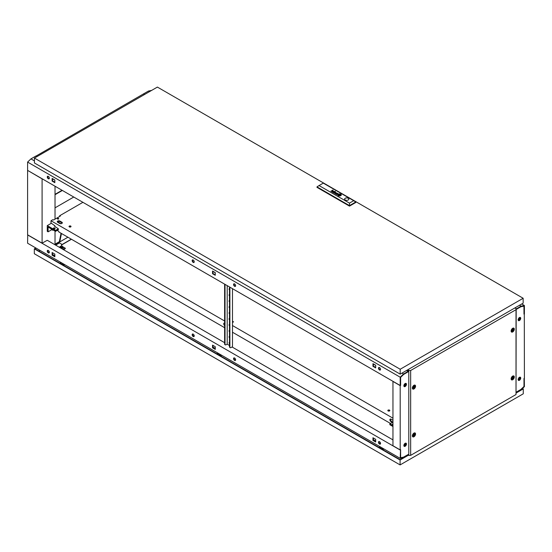 <?xml version="1.0" encoding="UTF-8"?>
<svg xmlns="http://www.w3.org/2000/svg" width="552" height="552" viewBox="0 0 552 552"><rect width="100%" height="100%" fill="white"/><g stroke="black" fill="none" stroke-linecap="round" stroke-linejoin="round"><path stroke-width="0.83" d="M67.917 237.222L55.027 244.66M69.883 226.52L69.283 226.865M61.051 233.261L59.457 241.148L59.871 241.383L61.465 233.496M59.871 241.383L55.027 244.184M27.6 170.499L27.6 234.8L42.09 243.163L42.09 178.869L27.703 170.444M35.983 156.106L143.416 93.957L144.451 94.551M42.09 243.163L42.607 242.983M55.027 244.777L55.027 231.047M55.027 219.144L55.027 186.217M37.018 156.582L35.983 155.981M403.892 445.747A1.759 1.014 120 0 0 405.272 443.525A1.759 1.014 120 0 0 405.244 443.242M519.722 377.188A1.759 1.014 -60 0 1 519.742 377.437A1.759 1.014 -60 0 1 518.149 379.728M518.169 379.852A1.904 1.097 120 0 0 519.846 377.375A1.904 1.097 120 0 0 519.832 377.161M404.071 446.202A1.828 1.056 120 0 0 405.361 445.505A1.904 1.097 120 0 0 405.996 443.822A1.904 1.097 120 0 0 405.782 443.111M403.912 445.857A1.904 1.097 120 0 0 405.375 443.463A1.904 1.097 120 0 0 405.354 443.194M518.149 319.974A1.759 1.014 120 0 0 519.742 317.676A1.759 1.014 120 0 0 519.722 317.428M518.169 320.091A1.904 1.097 120 0 0 519.846 317.621A1.904 1.097 120 0 0 519.832 317.4M405.244 383.488A1.759 1.014 -60 0 1 405.272 383.771A1.759 1.014 -60 0 1 403.892 385.993M405.782 383.35A1.904 1.097 -60 0 1 405.996 384.068A1.904 1.097 -60 0 1 405.361 385.751A1.828 1.056 120 0 0 406.044 384.04A1.828 1.056 120 0 0 405.851 383.357M403.912 386.103A1.904 1.097 120 0 0 405.375 383.709A1.904 1.097 120 0 0 405.354 383.44M518.135 379.555A1.828 1.056 -60 0 1 518.935 377.713A1.828 1.056 -60 0 1 520.35 377.223A1.828 1.056 -60 0 1 520.722 378.065A1.828 1.056 -60 0 1 519.929 379.9A1.828 1.056 -60 0 1 518.514 380.397A1.828 1.056 -60 0 1 518.135 379.555M518.411 380.238A1.904 1.097 -60 0 1 518.328 380.224A1.828 1.056 120 0 0 518.411 380.238A1.828 1.056 120 0 0 520.308 377.823A1.828 1.056 120 0 0 520.115 377.147M518.135 319.801A1.828 1.056 -60 0 1 518.935 317.959A1.828 1.056 -60 0 1 520.35 317.469A1.828 1.056 -60 0 1 520.722 318.304A1.828 1.056 -60 0 1 519.929 320.146A1.828 1.056 -60 0 1 518.514 320.636A1.828 1.056 -60 0 1 518.135 319.801M518.411 320.484A1.904 1.097 120 0 1 518.328 320.464A1.828 1.056 120 0 0 518.411 320.484A1.828 1.056 120 0 0 520.308 318.069A1.828 1.056 120 0 0 520.115 317.393M406.458 444.029A1.828 1.056 120 0 0 406.086 443.194A1.828 1.056 120 0 0 404.671 443.684A1.828 1.056 120 0 0 403.871 445.526A1.828 1.056 120 0 0 404.25 446.361A1.828 1.056 120 0 0 405.665 445.871A1.828 1.056 120 0 0 406.458 444.029M405.361 445.505A1.828 1.056 120 0 0 406.044 443.794A1.828 1.056 120 0 0 405.851 443.118M406.458 384.275A1.828 1.056 120 0 0 406.086 383.44A1.828 1.056 120 0 0 404.671 383.93A1.828 1.056 120 0 0 403.871 385.772A1.828 1.056 120 0 0 404.25 386.607A1.828 1.056 120 0 0 405.665 386.117A1.828 1.056 120 0 0 406.458 384.275M408.066 454.938L408.791 454.634M522.254 388.684L522.64 388.905L516.182 392.638L516.43 392.017L520.881 389.443L523.986 386.49L523.986 378.451L524.4 378.21L524.296 313.853M406.617 370.44L408.169 371.337L408.791 370.978M515.858 308.506L514.878 307.94M523.931 306.084L523.986 314.15L524.4 313.915M516.43 308.837L516.43 309.313L520.881 306.746L523.986 306.118M408.169 371.337L408.169 371.813L403.719 374.387L400.614 377.347L400.614 385.379L400.2 385.62L392.955 381.439L392.955 445.733L400.2 449.914L400.2 385.62M408.169 455L408.169 454.517L403.719 457.091L400.614 457.718L400.614 449.68L400.2 449.914M404.071 386.448A1.828 1.056 120 0 0 405.361 385.751M151.641 90.404L148.453 91.045L143.52 93.895L144.555 94.495M516.43 309.196L520.991 306.677L523.986 306.077L523.986 314.033L524.4 313.791L524.4 305.491L521.757 303.966M524.4 305.491L521.053 306.167L519.501 305.27M149.488 91.646L148.453 91.045M521.053 306.167L516.534 308.775L514.981 307.878M516.534 309.251L516.534 308.775M380.459 442.966A0.911 0.524 180 0 1 380.142 442.566A0.911 0.524 180 0 1 380.197 442.387M233.565 358.614A1.463 0.842 -120 0 0 234.207 360.083A1.463 0.842 -120 0 0 235.331 360.477A1.463 0.842 -120 0 0 235.635 359.807A1.463 0.842 -120 0 0 234.993 358.331A1.463 0.842 -120 0 0 233.869 357.944A1.463 0.842 -120 0 0 233.565 358.614M235.511 360.304A1.463 0.842 60 0 1 233.979 358.372A1.463 0.842 60 0 1 234.103 357.875M192.165 334.712A1.463 0.842 -120 0 0 192.807 336.182A1.463 0.842 -120 0 0 193.931 336.575A1.463 0.842 -120 0 0 194.235 335.906A1.463 0.842 -120 0 0 193.593 334.429A1.463 0.842 -120 0 0 192.469 334.043A1.463 0.842 -120 0 0 192.165 334.712M194.111 336.403A1.463 0.842 60 0 1 192.579 334.471A1.463 0.842 60 0 1 192.703 333.974M378.465 442.269A1.463 0.842 -120 0 0 379.107 443.739A1.463 0.842 -120 0 0 380.231 444.132A1.463 0.842 -120 0 0 380.535 443.463A1.463 0.842 -120 0 0 379.893 441.993A1.463 0.842 -120 0 0 378.769 441.6A1.463 0.842 -120 0 0 378.465 442.269M379.003 441.531A1.463 0.842 -120 0 0 378.879 442.028A1.463 0.842 -120 0 0 380.411 443.96M47.265 251.05A1.463 0.842 -120 0 0 47.907 252.526A1.463 0.842 -120 0 0 49.031 252.919A1.463 0.842 -120 0 0 49.335 252.25A1.463 0.842 -120 0 0 48.693 250.774A1.463 0.842 -120 0 0 47.569 250.38A1.463 0.842 -120 0 0 47.265 251.05M47.803 250.318A1.463 0.842 -120 0 0 47.679 250.815A1.463 0.842 -120 0 0 49.211 252.747M392.955 439.882L232.012 346.96M229.48 345.497L227.148 344.151M224.616 342.688L47.265 240.299L42.401 242.983M400.51 449.742L400.2 458.346L403.546 457.67L408.066 455.055L408.066 454.579L403.56 457.118M380.487 443.801L379.183 443.049M375.691 441.034L373.373 439.696M235.587 360.146L234.283 359.387M215.266 348.409L212.948 347.077M194.187 336.244L192.883 335.485M54.841 255.79L52.523 254.451M49.287 252.581L47.983 251.829M403.609 457.153L400.614 457.76L400.614 449.797M215.266 348.905L212.948 347.567L212.948 345.373M373.373 437.991L373.373 440.192L375.691 441.531M52.523 252.747L52.523 254.948L54.841 256.287M27.703 234.862L27.6 243.225L400.2 458.346M400.2 450.039L27.6 234.917M215.266 346.711L212.534 345.131L212.534 347.808L215.266 349.388L215.266 346.711M372.959 440.427L375.691 442.007L375.691 439.33L372.959 437.75L372.959 440.427L373.373 440.192M54.841 254.086L52.109 252.512L52.109 255.19L54.841 256.763L54.841 254.086M52.523 254.948L52.109 255.19M212.948 347.567L212.534 347.808M524.4 378.334L523.986 378.568L523.986 386.531L520.991 389.381L516.534 391.954L516.534 392.431L521.053 389.822L524.4 386.635L524.296 378.272M193.2 260.013A1.463 0.842 -120 0 0 192.469 259.944A1.463 0.842 -120 0 0 192.241 261.117A1.463 0.842 -120 0 0 193.2 262.407A1.463 0.842 -120 0 0 193.931 262.476A1.463 0.842 -120 0 0 194.159 261.303A1.463 0.842 -120 0 0 193.2 260.013L193.186 260.006M194.111 262.303A1.463 0.842 60 0 1 193.614 262.165A1.463 0.842 60 0 1 192.703 259.875M234.6 283.914A1.463 0.842 -120 0 0 233.869 283.845A1.463 0.842 -120 0 0 233.641 285.018A1.463 0.842 -120 0 0 234.6 286.309A1.463 0.842 -120 0 0 235.331 286.378A1.463 0.842 -120 0 0 235.559 285.205A1.463 0.842 -120 0 0 234.6 283.914L234.614 283.921M235.511 286.205A1.463 0.842 60 0 1 235.014 286.067A1.463 0.842 60 0 1 234.103 283.776M48.3 176.357A1.463 0.842 -120 0 0 47.569 176.288A1.463 0.842 -120 0 0 47.341 177.461A1.463 0.842 -120 0 0 48.3 178.744A1.463 0.842 -120 0 0 49.031 178.82A1.463 0.842 -120 0 0 49.259 177.647A1.463 0.842 -120 0 0 48.3 176.357L48.286 176.35M47.803 176.219A1.463 0.842 -120 0 0 48.714 178.51A1.463 0.842 -120 0 0 49.211 178.648M379.5 367.577A1.463 0.842 -120 0 0 378.769 367.501A1.463 0.842 -120 0 0 378.541 368.674A1.463 0.842 -120 0 0 379.5 369.964A1.463 0.842 -120 0 0 380.231 370.04A1.463 0.842 -120 0 0 380.459 368.867A1.463 0.842 -120 0 0 379.5 367.577L379.514 367.584M379.003 367.432A1.463 0.842 -120 0 0 379.914 369.723A1.463 0.842 -120 0 0 380.411 369.868M375.691 365.376L373.373 364.037M215.266 272.757L212.948 271.418M54.841 180.131L52.523 178.793M400.2 385.503L400.614 385.262L400.614 377.306L403.609 374.449L408.066 371.875L408.066 371.399L403.546 374.008L400.2 377.195L400.2 385.503L27.6 170.382L27.6 162.074L30.947 158.893L35.88 156.043L36.915 156.637M403.546 374.008L401.994 373.111M34.431 160.901L30.947 158.893M408.066 371.399L406.513 370.502M400.2 377.195L27.6 162.074M212.534 273.709L215.266 275.289L215.266 272.612L212.534 271.032L212.534 273.709L212.948 273.475L212.948 271.273M54.841 179.993L52.109 178.413L52.109 181.09L54.841 182.671L54.841 179.993M375.691 365.231L372.959 363.658L372.959 366.335L375.691 367.908L375.691 365.231M215.266 274.813L212.948 273.475M52.523 178.655L52.523 180.849L54.841 182.188M373.373 363.892L373.373 366.093L375.691 367.432M373.373 366.093L372.959 366.335M52.523 180.849L52.109 181.09M512.911 329.461A0.938 0.538 120 0 0 512.249 330.607A0.938 0.538 120 0 0 512.911 330.993A0.938 0.538 120 0 0 513.574 329.848A0.938 0.538 120 0 0 512.911 329.461M512.704 331.545A1.759 1.014 -60 0 1 511.828 331.628A1.759 1.014 -60 0 1 511.559 330.22A1.759 1.014 -60 0 1 512.704 328.675A1.759 1.014 -60 0 1 513.581 328.585A1.759 1.014 -60 0 1 513.85 329.992A1.759 1.014 -60 0 1 512.704 331.545M414.172 386.469A0.938 0.538 120 0 0 413.51 387.614A0.938 0.538 120 0 0 414.172 388.001A0.938 0.538 120 0 0 414.835 386.848A0.938 0.538 120 0 0 414.172 386.469M413.966 388.546A1.759 1.014 -60 0 1 413.089 388.636A1.759 1.014 -60 0 1 412.82 387.228A1.759 1.014 -60 0 1 413.966 385.682A1.759 1.014 -60 0 1 414.842 385.593A1.759 1.014 -60 0 1 415.111 387A1.759 1.014 -60 0 1 413.966 388.546M512.911 377.264A0.938 0.538 120 0 0 512.249 378.417A0.938 0.538 120 0 0 512.911 378.796A0.938 0.538 120 0 0 513.574 377.651A0.938 0.538 120 0 0 512.911 377.264M512.704 379.348A1.759 1.014 -60 0 1 511.828 379.431A1.759 1.014 -60 0 1 511.559 378.023A1.759 1.014 -60 0 1 512.704 376.478A1.759 1.014 -60 0 1 513.581 376.388A1.759 1.014 -60 0 1 513.85 377.796A1.759 1.014 -60 0 1 512.704 379.348M512.911 330.945A0.876 0.504 120 0 0 513.484 330.172A0.876 0.504 120 0 0 513.353 329.468A0.876 0.504 120 0 0 512.911 329.51A0.876 0.504 120 0 0 512.339 330.282A0.876 0.504 120 0 0 512.47 330.986A0.876 0.504 120 0 0 512.911 330.945M512.29 330.586A0.876 0.504 120 0 0 512.911 329.51M414.172 387.952A0.876 0.504 120 0 0 414.745 387.18A0.876 0.504 120 0 0 414.614 386.476A0.876 0.504 120 0 0 414.172 386.517A0.876 0.504 120 0 0 413.6 387.29A0.876 0.504 120 0 0 413.731 387.994A0.876 0.504 120 0 0 414.172 387.952M413.551 387.594A0.876 0.504 120 0 0 414.172 386.517M512.911 378.748A0.876 0.504 120 0 0 513.484 377.975A0.876 0.504 120 0 0 513.353 377.271A0.876 0.504 120 0 0 512.911 377.313A0.876 0.504 120 0 0 512.339 378.092A0.876 0.504 120 0 0 512.47 378.789A0.876 0.504 120 0 0 512.911 378.748M512.29 378.389A0.876 0.504 120 0 0 512.911 377.313M511.124 331.214A1.759 1.014 120 0 0 511.207 331.269L511.828 331.628M412.385 388.222A1.759 1.014 120 0 0 412.468 388.277L413.089 388.636M511.124 379.017A1.759 1.014 120 0 0 511.207 379.072L511.828 379.431M414.172 434.272A0.938 0.538 120 0 0 413.51 435.424A0.938 0.538 120 0 0 414.172 435.804A0.938 0.538 120 0 0 414.835 434.659A0.938 0.538 120 0 0 414.172 434.272M413.966 436.356A1.759 1.014 -60 0 1 413.089 436.439A1.759 1.014 -60 0 1 412.82 435.031A1.759 1.014 -60 0 1 413.966 433.486A1.759 1.014 -60 0 1 414.842 433.396A1.759 1.014 -60 0 1 415.111 434.803A1.759 1.014 -60 0 1 413.966 436.356M414.172 435.756A0.876 0.504 120 0 0 414.745 434.983A0.876 0.504 120 0 0 414.614 434.279A0.876 0.504 120 0 0 414.172 434.32A0.876 0.504 120 0 0 413.6 435.093A0.876 0.504 120 0 0 413.731 435.797A0.876 0.504 120 0 0 414.172 435.756M413.551 435.397A0.876 0.504 120 0 0 414.172 434.32M412.385 436.025A1.759 1.014 120 0 0 412.468 436.08L413.089 436.439M512.704 328.274A2.249 1.297 -60 0 1 513.374 328.054A2.249 1.297 -60 0 1 514.257 329.606A2.249 1.297 -60 0 1 512.704 331.945A2.249 1.297 -60 0 1 511.262 331.711A2.249 1.297 -60 0 1 512.704 328.274M413.966 385.275A2.249 1.297 -60 0 1 414.635 385.061A2.249 1.297 -60 0 1 415.518 386.614A2.249 1.297 -60 0 1 413.966 388.953A2.249 1.297 -60 0 1 412.523 388.718A2.249 1.297 -60 0 1 413.966 385.275M512.704 376.078A2.249 1.297 -60 0 1 513.374 375.864A2.249 1.297 -60 0 1 514.257 377.409A2.249 1.297 -60 0 1 512.704 379.748A2.249 1.297 -60 0 1 511.262 379.514A2.249 1.297 -60 0 1 512.704 376.078M413.966 433.085A2.249 1.297 -60 0 1 414.635 432.865A2.249 1.297 -60 0 1 415.518 434.417A2.249 1.297 -60 0 1 413.966 436.756A2.249 1.297 -60 0 1 412.523 436.522A2.249 1.297 -60 0 1 413.966 433.085M513.581 328.585L512.96 328.226A1.759 1.014 120 0 0 512.87 328.185M414.842 385.593L414.221 385.234A1.759 1.014 120 0 0 414.131 385.192M513.581 376.388L512.96 376.036A1.759 1.014 120 0 0 512.87 375.988M414.842 433.396L414.221 433.037A1.759 1.014 120 0 0 414.131 432.996M408.556 370.606L407.755 370.144L407.755 369.785L408.735 370.351L408.556 371.116M408.556 454.772L408.791 455.448L410.653 455.359L516.016 394.528L516.182 308.596L514.774 307.995M408.556 370.461L410.653 370.502L516.016 309.672L516.016 394.528M516.016 309.672L516.182 308.596M408.791 370.599L408.791 455.448M410.653 370.502L410.653 455.359M36.142 248.152L34.948 248.842L400.096 459.657L408.556 455.103M218.199 354.55A0.876 0.504 0 0 0 218.199 354.57L218.199 353.266M61.189 262.614L61.189 263.897A0.876 0.504 0 0 0 61.189 263.925M380.383 446.899L380.383 448.183A0.876 0.504 0 0 0 380.383 448.21M220.124 354.377A1.097 0.635 180 0 1 218.302 354.639A1.097 0.635 180 0 1 217.978 354.191A1.097 0.635 180 0 1 218.199 353.811M217.999 353.149A2.098 1.208 0 0 0 217.108 353.77A2.098 1.208 0 0 0 217.019 353.956M63.114 263.732A1.097 0.635 180 0 1 61.293 263.987A1.097 0.635 180 0 1 60.968 263.539A1.097 0.635 180 0 1 61.189 263.159M382.308 448.017A1.097 0.635 180 0 1 380.48 448.272A1.097 0.635 180 0 1 380.162 447.824A1.097 0.635 180 0 1 380.383 447.444M60.989 262.504A2.098 1.208 0 0 0 60.099 263.125A2.098 1.208 0 0 0 60.009 263.311L60.099 263.125M380.183 446.789A2.098 1.208 0 0 0 379.293 447.41A2.098 1.208 0 0 0 379.203 447.596M62.424 246.896A0.89 0.517 180 0 1 62.438 246.992A0.89 0.517 180 0 1 61.893 247.468A0.89 0.517 180 0 1 60.92 247.351A0.89 0.517 180 0 1 60.658 246.992A0.89 0.517 180 0 1 60.672 246.896M60.927 246.868A0.876 0.504 180 0 1 60.672 246.509A0.876 0.504 180 0 1 61.21 246.04A0.876 0.504 180 0 1 62.169 246.151A0.876 0.504 180 0 1 62.424 246.509A0.876 0.504 180 0 1 61.886 246.979A0.876 0.504 180 0 1 60.927 246.868M522.489 388.463L523.261 388.905L523.261 393.811L400.096 464.915L34.328 253.741L34.328 248.842L35.832 247.972M221.545 355.198A2.525 1.456 180 0 1 220.641 356.047M63.011 246.882L65.274 248.186L65.274 248.662L63.514 249.677M38.881 251.112L40.075 250.429M383.73 448.838A2.525 1.456 180 0 1 382.826 449.687M64.536 264.553A2.525 1.456 180 0 1 63.632 265.402M62.272 246.226L63.183 247.241L63.183 248.676L62.479 249.083M59.913 246.979L59.374 247.289M65.274 248.186L63.1 249.442M61.548 246.006L61.548 244.122L59.478 242.928L55.648 245.136M408.556 455.131L400.096 460.016L34.328 248.842M523.261 388.905L516.182 392.996M400.096 464.915L400.096 460.016M63.183 247.241L61.983 247.931L60.354 247.682L59.913 246.737L61.162 246.054M59.913 246.737L59.913 247.6M61.983 247.931L61.983 248.793M381.66 449.011A2.098 1.208 0 0 0 383.06 448.445M62.466 264.725A2.098 1.208 0 0 0 63.866 264.16M219.475 355.378A2.098 1.208 0 0 0 220.876 354.812M62.066 190.281L55.027 194.345M55.027 207.849L73.761 197.036M62.376 190.461L55.027 194.704M229.48 342.964A0.655 0.38 60 0 1 229.377 342.509M229.48 343.641A0.655 0.38 60 0 1 229.48 342.571M229.48 336.989A0.655 0.38 60 0 1 229.377 336.534M229.48 337.665A0.655 0.38 60 0 1 229.48 336.596M229.48 331.014A0.655 0.38 60 0 1 229.377 330.558M229.48 331.69A0.655 0.38 60 0 1 229.48 330.62M229.48 325.038A0.655 0.38 60 0 1 229.377 324.583M229.48 325.714A0.655 0.38 60 0 1 229.48 324.645M229.48 319.063A0.655 0.38 60 0 1 229.377 318.607M229.48 319.739A0.655 0.38 60 0 1 229.48 318.67M229.48 313.087A0.655 0.38 60 0 1 229.377 312.632M229.48 313.764A0.655 0.38 60 0 1 229.48 312.694M229.48 307.112A0.655 0.38 60 0 1 229.377 306.657M229.48 307.788A0.655 0.38 60 0 1 229.48 306.719M229.48 301.137A0.655 0.38 60 0 1 229.377 300.681M229.48 301.813A0.655 0.38 60 0 1 229.48 300.743M229.48 295.161A0.655 0.38 60 0 1 229.377 294.706M229.48 295.837A0.655 0.38 60 0 1 229.48 294.768M229.48 289.186A0.655 0.38 60 0 1 229.377 288.73M229.48 289.862A0.655 0.38 60 0 1 229.48 288.793M229.894 287.171L229.894 346.987A1.463 0.842 120 0 0 230.191 347.656A1.463 0.842 120 0 0 230.929 347.587L232.068 346.987M225.03 284.363L225.03 344.179A1.463 0.842 120 0 0 225.326 344.848A1.463 0.842 120 0 0 226.065 344.779L227.203 344.124L227.203 285.619M232.482 288.668L232.482 347.229M225.154 344.683A1.463 0.842 -60 0 1 224.912 344.614A1.463 0.842 -60 0 1 224.616 343.944L225.03 344.179M224.616 284.128L224.616 343.944M229.48 286.936L229.48 346.753L229.894 346.987M230.018 347.491A1.463 0.842 -60 0 1 229.777 347.422A1.463 0.842 -60 0 1 229.48 346.753M389.664 410.84A0.994 0.573 0 0 0 389.519 410.729A0.994 0.573 0 0 0 387.966 410.84M389.519 410.136A0.994 0.573 0 0 0 388.435 410.005A0.994 0.573 0 0 0 387.821 410.536A0.994 0.573 0 0 0 388.111 410.943A0.994 0.573 0 0 0 389.194 411.067A0.994 0.573 0 0 0 389.809 410.536A0.994 0.573 0 0 0 389.519 410.136M70.884 226.789A0.994 0.573 0 0 0 70.739 226.686A0.994 0.573 0 0 0 69.186 226.789M70.739 226.085A0.994 0.573 0 0 0 69.656 225.961A0.994 0.573 0 0 0 69.041 226.492A0.994 0.573 0 0 0 69.331 226.9A0.994 0.573 0 0 0 70.414 227.024A0.994 0.573 0 0 0 71.029 226.492A0.994 0.573 0 0 0 70.739 226.085M58.505 219.027A0.704 0.407 0 0 0 57.553 219.027M58.526 218.44A0.704 0.407 0 0 0 57.532 219.013A0.704 0.407 0 0 0 58.526 218.44M390.526 418.996A1.539 0.89 -120 0 0 391.506 421.355L392.955 422.19M224.616 324.679A1.539 0.89 60 0 1 224.353 323.058M54.924 226.444L54.924 225.851L50.991 222.96L50.991 220.759L224.616 320.995M232.482 325.535L392.955 418.188M224.616 327.688L58.857 231.992L58.857 231.378L57.166 230.405M390.43 423.425L232.482 332.228M392.955 420.279L390.988 419.14A1.539 0.89 -120 0 0 390.223 419.065A1.539 0.89 -120 0 0 389.981 420.3A1.539 0.89 -120 0 0 390.988 421.652L392.237 422.377M224.616 325.577A1.539 0.89 60 0 1 223.781 324.231A1.539 0.89 60 0 1 224.05 323.134A1.539 0.89 60 0 1 224.616 323.113M59.788 216.398L59.685 215.735L82.924 202.322M62.217 223.118A1.539 0.89 0 0 0 61.858 222.787L59.892 221.656A1.539 0.89 0 0 0 57.36 221.98M232.482 321.83L233.047 322.161M50.991 220.759L52.854 219.682L53.475 220.041L60.306 216.094L59.685 215.735M59.892 221.055A1.539 0.89 0 0 0 58.215 220.862A1.539 0.89 0 0 0 57.27 221.683A1.539 0.89 0 0 0 57.718 222.311L59.685 223.443A1.539 0.89 0 0 0 61.362 223.636A1.539 0.89 0 0 0 62.307 222.815A1.539 0.89 0 0 0 61.858 222.194L59.892 221.055L59.892 221.656M232.482 321.236L233.565 321.864L232.482 322.189M392.955 425.054A0.952 0.552 180 0 1 392.313 424.536A0.952 0.552 180 0 1 392.596 424.143A0.952 0.552 180 0 1 392.955 424.012M392.955 426.503L389.85 424.716L389.85 423.757L392.955 422.266M389.85 423.757L392.955 425.551M54.876 228.804A0.952 0.552 180 0 1 53.834 228.921A0.952 0.552 180 0 1 53.247 228.418A0.952 0.552 180 0 1 53.53 228.031A0.952 0.552 180 0 1 54.565 227.907A0.952 0.552 180 0 1 55.152 228.418A0.952 0.552 180 0 1 54.876 228.804M54.924 225.968L54.51 226.21L58.339 228.776L58.339 229.729L55.545 231.343L48.093 227.044L48.093 231.826L47.265 231.343L47.265 225.609L51.343 223.256M51.764 229.701L48.093 231.826M50.508 228.438L52.799 230.301L53.268 230.032M60.934 223.698L57.567 221.759M58.339 228.776L55.545 230.391L47.265 225.609M55.545 230.391L55.545 231.343M53.73 228.894A0.952 0.552 180 0 1 54.669 228.894M52.164 229.39L52.799 230.301M336.147 194.325A1.159 0.669 0 0 0 336.251 194.38L336.741 193.89A1.283 0.738 180 0 1 336.823 193.911L336.899 193.931A3.657 2.111 180 0 1 336.975 193.959L337.099 193.883A2.663 1.539 0 0 0 336.92 193.814A0.994 0.573 0 0 0 336.768 193.766A0.621 0.359 0 0 0 336.603 193.745L336.202 193.807A0.711 0.407 0 0 0 335.968 194.014L336.016 194.228A0.752 0.435 0 0 0 336.106 194.297A1.159 0.669 0 0 0 336.147 194.325M332.897 192.31L333.339 191.903A1.056 0.607 180 0 1 333.505 191.958L333.636 191.882A3.312 1.911 0 0 0 333.436 191.806A0.773 0.448 0 0 0 333.187 191.744L332.773 191.792A0.621 0.359 0 0 0 332.525 191.965L332.587 192.262A0.904 0.517 0 0 0 332.677 192.324A0.904 0.517 0 0 0 332.683 192.324A1.325 0.766 0 0 0 332.78 192.379L332.746 192.103M333.27 192.634L333.47 192.586A0.952 0.552 180 0 1 333.518 192.558L334.339 192.089A1.021 0.593 0 0 0 334.415 192.041A15.49 8.942 0 0 0 334.484 191.992L334.526 191.958A2.484 1.435 0 0 0 334.56 191.923L334.581 191.889A0.69 0.4 0 0 0 334.602 191.841L334.602 191.792A0.642 0.373 0 0 0 334.574 191.737L334.54 191.689A2.242 1.297 0 0 0 334.505 191.647L334.457 191.613A5.686 3.284 0 0 0 334.415 191.578A0.676 0.393 0 0 0 334.339 191.537A1.711 0.987 0 0 0 334.215 191.482A0.821 0.476 0 0 0 333.877 191.392L333.525 191.42A0.69 0.393 0 0 0 333.311 191.516L333.484 191.613A0.731 0.421 180 0 1 333.67 191.537L334.05 191.551A0.876 0.511 180 0 1 334.215 191.634A0.697 0.4 180 0 1 334.319 191.71L334.326 191.875A0.614 0.352 180 0 1 334.25 191.937A1.366 0.787 180 0 1 334.174 191.986L333.767 192.068A2.967 1.711 180 0 1 333.912 192.137L333.649 192.289A0.856 0.497 180 0 1 333.567 192.331A0.635 0.366 180 0 1 333.498 192.358L333.249 192.386A0.635 0.366 180 0 1 333.028 192.337L332.89 192.42A0.738 0.428 0 0 0 333.325 192.475L333.27 192.634M338.638 195.18L338.652 195.18A1.601 0.925 0 0 0 338.845 195.27L338.997 195.18A14.876 8.59 180 0 1 338.838 195.111A1.49 0.862 180 0 1 338.735 195.063L338.735 194.98A1.366 0.787 180 0 1 338.797 194.897A2.284 1.318 180 0 1 338.942 194.766A16.608 9.591 180 0 1 339.107 194.628A2.898 1.677 180 0 1 339.266 194.511A1.345 0.773 180 0 1 339.307 194.483L339.528 194.504A3.077 1.773 180 0 1 339.928 194.642L340.08 194.559A1.608 0.931 0 0 0 339.88 194.497A10.364 5.982 0 0 0 339.687 194.442A1.194 0.69 0 0 0 339.404 194.394A0.718 0.414 0 0 0 339.245 194.394L339.08 194.442A2.305 1.332 0 0 0 338.976 194.511A1.532 0.883 0 0 0 338.9 194.58A4.237 2.449 0 0 0 338.749 194.739A1.897 1.097 0 0 0 338.611 194.932A0.931 0.538 0 0 0 338.576 195.063L338.638 195.18M338.459 195.422A0.835 0.483 0 0 0 338.521 195.456L338.68 195.367A1.228 0.711 180 0 1 338.562 195.304L338.404 195.118A1.483 0.856 180 0 1 338.404 195.063A1.483 0.856 180 0 1 338.431 194.897A1.725 1 180 0 1 338.562 194.663A2.981 1.718 180 0 1 338.735 194.483A1.297 0.752 180 0 1 338.866 194.387L338.921 194.352A0.731 0.421 180 0 1 339.445 194.297A2.794 1.615 180 0 1 339.79 194.338A1.373 0.793 180 0 1 340.018 194.394A4.823 2.788 180 0 1 340.246 194.463L340.411 194.366A1.801 1.042 0 0 0 339.68 194.187A1.642 0.945 0 0 0 339.1 194.187A0.78 0.448 0 0 0 338.721 194.297A1.173 0.676 0 0 0 338.521 194.428A2.056 1.187 0 0 0 338.286 194.704A1.69 0.98 0 0 0 338.197 194.973A1.38 0.793 0 0 0 338.197 195.008A1.38 0.793 0 0 0 338.231 195.194A0.835 0.483 0 0 0 338.459 195.422M338.348 195.56A1.276 0.738 180 0 1 338.003 195.173A1.773 1.028 180 0 1 337.976 194.994A1.773 1.028 180 0 1 337.976 194.98L337.976 194.966A1.773 1.028 180 0 1 338.031 194.718A1.746 1.007 180 0 1 338.417 194.297A1.256 0.724 180 0 1 339.038 194.076A1.684 0.973 180 0 1 339.708 194.056A1.815 1.049 180 0 1 340.149 194.125A1.732 1 180 0 1 340.57 194.276L340.729 194.18A1.78 1.028 0 0 0 338.804 193.993A1.78 1.028 0 0 0 337.741 194.939A1.78 1.028 0 0 0 338.217 195.636L338.369 195.546A1.276 0.738 180 0 1 338.355 195.539A1.276 0.738 180 0 1 338.003 195.146A1.773 1.028 180 0 1 337.976 194.966M348.236 198.237A2.125 1.228 0 0 0 345.918 197.968A2.125 1.228 0 0 0 344.607 199.1A2.125 1.228 0 0 0 345.235 199.969A2.125 1.228 0 0 0 347.546 200.231A2.125 1.228 0 0 0 348.857 199.1A2.125 1.228 0 0 0 348.236 198.237M348.857 199.127A2.125 1.228 0 0 0 348.236 198.278A2.125 1.228 0 0 0 345.938 198.009A2.125 1.228 0 0 0 344.607 199.127M34.431 158.072L400.2 369.247L523.158 298.259L157.389 87.085L34.431 158.072L34.431 162.971L400.2 374.146L400.2 369.247M400.2 374.146L523.158 303.158L523.158 298.259M353.708 200.686L355.778 201.997L355.778 202.48L349.485 206.117L316.986 187.356L316.986 186.866L319.056 185.562L349.485 203.129L353.708 200.686L323.279 183.119L319.056 185.562M336.692 194.476A1.242 0.718 0 0 0 336.789 194.476A0.842 0.483 0 0 0 336.713 194.525L337.824 194.076A1.573 0.911 0 0 0 337.962 193.987L338.052 193.752A0.752 0.435 0 0 0 337.762 193.517A1.097 0.635 0 0 0 337.451 193.414L336.996 193.421A0.683 0.393 0 0 0 336.775 193.517L336.955 193.614A1.063 0.614 180 0 1 337.03 193.579L337.582 193.579A1.076 0.621 180 0 1 337.734 193.662L337.783 193.89A0.6 0.345 180 0 1 337.707 193.945A3.519 2.035 180 0 1 337.638 193.987L337.12 194.29A1.242 0.718 180 0 1 337.044 194.325L336.623 194.373A0.711 0.407 180 0 1 336.499 194.338L336.361 194.421A0.738 0.428 0 0 0 336.692 194.476M334.36 193.007L335.243 192.096L334.029 193.076L335.83 192.696L335.133 193.711L337.03 193.131L335.285 193.538L335.975 192.517L334.36 193.027L335.975 192.517M335.374 191.337L334.954 191.337M330.848 191.233L331.993 190.771A0.69 0.4 180 0 1 332.035 190.75A3.871 2.236 180 0 1 332.076 190.73L332.118 190.709A0.669 0.386 180 0 1 332.166 190.695L332.214 190.688A0.704 0.407 180 0 1 332.263 190.681L332.532 190.695A0.849 0.49 180 0 1 332.628 190.723A0.642 0.373 180 0 1 332.822 190.813L332.835 191.116A1.09 0.628 180 0 1 332.739 191.185L331.752 191.758L332.911 191.289A1.311 0.759 0 0 0 332.953 191.261A5.561 3.215 0 0 0 333.035 191.213A0.614 0.352 0 0 0 333.146 191.102L333.118 190.861A0.745 0.428 0 0 0 332.932 190.723A1.18 0.683 0 0 0 332.677 190.626L332.552 190.606A2.946 1.704 0 0 0 332.449 190.592A0.669 0.386 0 0 0 332.311 190.585L330.848 191.233L333.042 189.964M332.925 190.999L332.835 191.144A1.09 0.628 180 0 1 332.739 191.213L331.773 191.772M340.122 194.946L339.514 194.573L338.893 194.932L339.521 195.298L340.142 194.939L339.514 194.573L338.914 194.946M340.667 194.325A1.138 0.655 180 0 1 340.95 194.559A1.635 0.945 180 0 1 341.06 194.849A1.649 0.952 180 0 1 341.06 194.911A1.649 0.952 180 0 1 340.963 195.235A1.96 1.132 180 0 1 340.667 195.539A1.208 0.697 180 0 1 340.267 195.732A1.449 0.835 180 0 1 339.632 195.829A1.856 1.069 180 0 1 339.031 195.774A1.711 0.987 180 0 1 338.466 195.594L338.307 195.691A1.78 1.028 0 0 0 340.232 195.877A1.78 1.028 0 0 0 341.295 194.939A1.78 1.028 0 0 0 340.819 194.235L340.667 194.325M340.356 194.504A0.849 0.49 180 0 1 340.508 194.58L340.625 194.725A0.897 0.517 180 0 1 340.639 194.815L340.639 194.815A1.125 0.649 180 0 1 340.632 194.877A1.463 0.849 180 0 1 340.618 194.946A1.677 0.966 180 0 1 340.577 195.042A2.194 1.263 180 0 1 340.494 195.173A1.987 1.145 180 0 1 340.294 195.387A3.836 2.215 180 0 1 340.211 195.456L339.949 195.567A0.876 0.504 180 0 1 339.804 195.58A0.945 0.545 180 0 1 339.535 195.574A4.623 2.67 180 0 1 339.363 195.553A1.318 0.759 180 0 1 339.128 195.505A14.676 8.473 180 0 1 338.962 195.463A1.201 0.69 180 0 1 338.79 195.408L338.624 195.505A2.063 1.194 0 0 0 339.156 195.656A1.642 0.952 0 0 0 339.749 195.698A1.076 0.621 0 0 0 340.163 195.636A0.724 0.414 0 0 0 340.398 195.525A2.339 1.345 0 0 0 340.584 195.38A1.504 0.869 0 0 0 340.77 195.125A2.926 1.69 0 0 0 340.832 194.932A1.138 0.655 0 0 0 340.839 194.849A1.138 0.655 0 0 0 340.805 194.677A1.083 0.628 0 0 0 340.715 194.545A0.6 0.345 0 0 0 340.646 194.49A1.063 0.614 0 0 0 340.515 194.414L340.356 194.504M340.039 194.69A72.478 41.848 180 0 1 340.198 194.759A1.332 0.766 180 0 1 340.301 194.815L340.301 194.89A1.594 0.918 180 0 1 340.273 194.932A0.814 0.469 180 0 1 340.239 194.973A7.176 4.14 180 0 1 340.17 195.035A2.208 1.276 180 0 1 340.066 195.132A65.426 37.771 180 0 1 339.928 195.242A2.788 1.608 180 0 1 339.756 195.373A0.724 0.421 180 0 1 339.728 195.387L339.542 195.373A2.187 1.263 180 0 1 339.321 195.304A4.25 2.456 180 0 1 339.107 195.229L338.956 195.311A2.864 1.649 0 0 0 339.252 195.401A2.208 1.276 0 0 0 339.397 195.436A1.69 0.98 0 0 0 339.556 195.463L339.583 195.47A7.514 4.34 0 0 0 339.673 195.477L339.935 195.442A1.891 1.09 0 0 0 340.032 195.38A1.594 0.918 0 0 0 340.163 195.27A11.861 6.845 0 0 0 340.267 195.16A1.435 0.828 0 0 0 340.336 195.077A4.485 2.587 0 0 0 340.411 194.959A0.731 0.421 0 0 0 340.439 194.911A1.725 0.994 0 0 0 340.46 194.835L340.363 194.677A12.282 7.093 0 0 0 340.191 194.601L340.039 194.69M340.322 194.863L340.301 194.918A1.594 0.918 180 0 1 340.273 194.953A0.814 0.469 180 0 1 340.239 194.994A7.176 4.14 180 0 1 340.17 195.063A2.208 1.276 180 0 1 340.066 195.153A65.426 37.771 180 0 1 339.928 195.27A2.788 1.608 180 0 1 339.756 195.394A0.724 0.421 180 0 1 339.728 195.415L339.542 195.401A2.187 1.263 180 0 1 339.321 195.332A4.25 2.456 180 0 1 339.107 195.249L338.983 195.318M355.778 201.997L349.485 205.627L316.986 186.866M349.485 206.117L349.485 203.129M340.708 194.194A1.78 1.028 0 0 0 338.804 194.021A1.78 1.028 0 0 0 337.741 194.946M340.453 194.746L340.363 194.697A12.282 7.093 0 0 0 340.191 194.621L340.06 194.697M340.384 194.38A1.801 1.042 0 0 0 339.68 194.214A1.642 0.945 0 0 0 339.1 194.214A0.78 0.448 0 0 0 338.721 194.318A1.173 0.676 0 0 0 338.521 194.456A2.056 1.187 0 0 0 338.286 194.732A1.69 0.98 0 0 0 338.197 195.001A1.38 0.793 0 0 0 338.197 195.022M340.053 194.573A1.608 0.931 0 0 0 339.88 194.518A10.364 5.982 0 0 0 339.687 194.47A1.194 0.69 0 0 0 339.404 194.421A0.718 0.414 0 0 0 339.245 194.414L339.08 194.463A2.305 1.332 0 0 0 338.976 194.532A1.532 0.883 0 0 0 338.9 194.601A4.237 2.449 0 0 0 338.749 194.759A1.897 1.097 0 0 0 338.611 194.959A0.931 0.538 0 0 0 338.576 195.084L338.576 195.063M340.839 194.863A1.138 0.655 0 0 0 340.805 194.704A1.083 0.628 0 0 0 340.715 194.573A0.6 0.345 0 0 0 340.646 194.511A1.063 0.614 0 0 0 340.515 194.435L340.377 194.518M340.639 194.842L340.639 194.842A1.125 0.649 180 0 1 340.632 194.904A1.463 0.849 180 0 1 340.618 194.966A1.677 0.966 180 0 1 340.577 195.07A2.194 1.263 180 0 1 340.494 195.201A1.987 1.145 180 0 1 340.294 195.415A3.836 2.215 180 0 1 340.211 195.484L339.949 195.587A0.876 0.504 180 0 1 339.804 195.601A0.945 0.545 180 0 1 339.535 195.594A4.623 2.67 180 0 1 339.363 195.574A1.318 0.759 180 0 1 339.128 195.532A14.676 8.473 180 0 1 338.962 195.491A1.201 0.69 180 0 1 338.79 195.436L338.652 195.512M341.295 194.946A1.78 1.028 0 0 0 340.819 194.263L340.688 194.338M341.06 194.932L341.06 194.911A1.649 0.952 180 0 1 341.06 194.932A1.649 0.952 180 0 1 340.963 195.263A1.96 1.132 180 0 1 340.667 195.567A1.208 0.697 180 0 1 340.267 195.76A1.449 0.835 180 0 1 339.632 195.85A1.856 1.069 180 0 1 339.031 195.801A1.711 0.987 180 0 1 338.466 195.622L338.328 195.698M333.18 191.02L333.118 190.882A0.745 0.428 0 0 0 332.932 190.75A1.18 0.683 0 0 0 332.677 190.654L332.552 190.626A2.946 1.704 0 0 0 332.449 190.619A0.669 0.386 0 0 0 332.311 190.612L332.311 190.585M333.912 192.137L333.649 192.31A0.856 0.497 180 0 1 333.567 192.351A0.635 0.366 180 0 1 333.498 192.386L333.249 192.406A0.635 0.366 180 0 1 333.028 192.365L332.918 192.427M334.36 191.799L334.326 191.903A0.614 0.352 180 0 1 334.25 191.958A1.366 0.787 180 0 1 334.174 192.013L333.636 192.013M334.602 191.792L334.602 191.813A0.642 0.373 0 0 0 334.574 191.758L334.54 191.71A2.242 1.297 0 0 0 334.505 191.675L334.457 191.641A5.686 3.284 0 0 0 334.415 191.606A0.676 0.393 0 0 0 334.339 191.565A1.711 0.987 0 0 0 334.215 191.503A0.821 0.476 0 0 0 333.877 191.42L333.525 191.447A0.69 0.393 0 0 0 333.332 191.523M333.608 191.896A3.312 1.911 0 0 0 333.436 191.827A0.773 0.448 0 0 0 333.187 191.772L332.773 191.813A0.621 0.359 0 0 0 332.525 191.986M335.285 193.559L336.872 193.034M335.83 192.696L334.96 193.607M335.23 192.11L334.043 193.083M337.382 194.138L337.12 194.29A1.242 0.718 180 0 1 337.044 194.352L336.623 194.401A0.711 0.407 180 0 1 336.499 194.366L336.389 194.428M337.817 193.855L337.783 193.911A0.6 0.345 180 0 1 337.707 193.973A3.519 2.035 180 0 1 337.638 194.014L337.106 194.014M338.072 193.835L338.052 193.78A0.752 0.435 0 0 0 337.762 193.538A1.097 0.635 0 0 0 337.451 193.435L336.996 193.448A0.683 0.393 0 0 0 336.796 193.524M337.079 193.897A2.663 1.539 0 0 0 336.92 193.835A0.994 0.573 0 0 0 336.768 193.793A0.621 0.359 0 0 0 336.603 193.766L336.202 193.828A0.711 0.407 0 0 0 335.968 194.035L335.947 194.097M61.548 244.819L71.318 239.182M390.988 421.652L391.506 421.355M61.858 222.194L61.858 222.787M71.449 239.264L61.548 244.978M60.672 246.509L60.672 247.082M62.424 246.509L62.424 247.082M225.326 344.848L224.912 344.614M229.777 347.422L230.191 347.656"/></g></svg>
